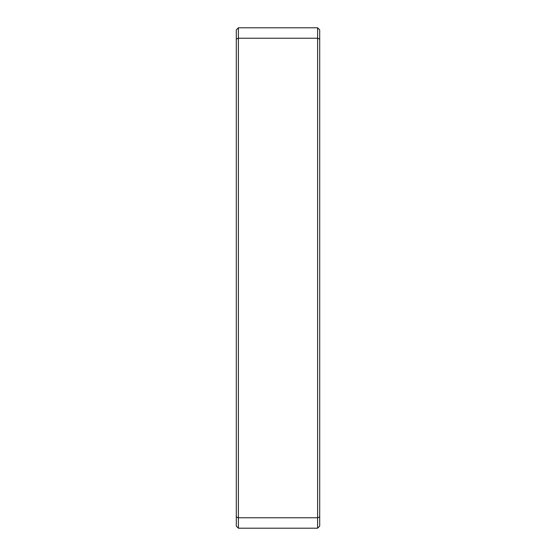 <?xml version="1.0" encoding="UTF-8"?>
<svg xmlns="http://www.w3.org/2000/svg" width="556" height="556" viewBox="0 0 556 556"><rect width="100%" height="100%" fill="white"/><g stroke="black" fill="none" stroke-linecap="round" stroke-linejoin="round"><path stroke-width="0.83" d="M319.7 39.087L319.7 29.885L317.615 27.8L317.615 528.2L319.7 526.115L319.7 39.087L317.615 38.225L238.385 38.225L236.3 39.087L236.3 516.913L238.385 517.775L238.385 27.8L236.3 29.885L236.3 39.087M319.7 516.913L317.615 517.775L238.385 517.775L238.385 528.2L236.3 526.115L236.3 516.913M238.385 528.2L317.615 528.2M317.615 27.8L238.385 27.8"/></g></svg>
